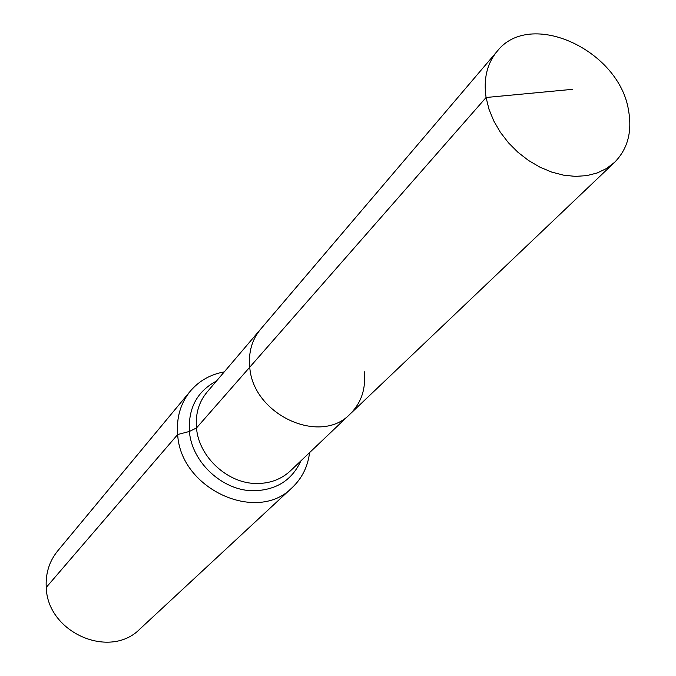 <?xml version="1.0" encoding="UTF-8"?>
<svg xmlns="http://www.w3.org/2000/svg" width="676" height="676" viewBox="0 0 676 676"><rect width="100%" height="100%" fill="white"/><g stroke="black" fill="none" stroke-linecap="round" stroke-linejoin="round"><path stroke-width="1.01" d="M224.255 371.901C210.439 374.386 199.124 380.808 190.311 391.159C180.517 403.276 176.301 417.743 177.67 434.533L189.407 431.449L196.488 427.976C195.305 414.016 198.837 402.051 207.093 392.063L260.615 329.187C251.954 339.665 248.337 352.34 249.757 367.186L486.086 97.496L488.993 109.275L493.784 120.97L500.325 132.234L508.453 142.771L517.934 152.269L528.505 160.465L539.87 167.133L551.7 172.084L563.674 175.194L575.453 176.385L586.717 175.633L597.162 172.988L606.507 168.527L614.518 162.384C627.632 149.117 632.313 131.862 628.57 110.636C619.562 50.151 529.984 8.712 497.13 51.334C487.007 63.612 483.332 78.999 486.086 97.496L572.395 89.342M497.13 51.334L260.615 329.187C251.954 339.665 248.337 352.34 249.757 367.186C252.9 414.802 320.542 445.746 350.21 413.94C361.483 402.617 366.139 388.396 364.161 371.268M190.311 391.159L57.671 550.932C49.28 561.308 45.469 573.476 46.238 587.419C47.354 632.736 109.994 659.945 140.059 628.874L292.226 487.573C302.079 478.194 307.859 466.541 309.574 452.616M350.21 413.94L290.393 470.868C281.334 479.276 270.147 483.484 256.829 483.501C227.863 483.796 198.727 457.001 196.488 427.976L249.757 367.186C252.9 414.802 320.542 445.746 350.21 413.94L614.518 162.384M46.238 587.419L177.67 434.533C180.467 489.17 257.286 524.052 292.226 487.573M216.455 381.07C197.155 391.336 188.139 408.127 189.407 431.449C191.756 462.485 222.903 491.122 253.88 490.759C276.374 490.092 292.032 480.137 300.854 460.914"/></g></svg>

